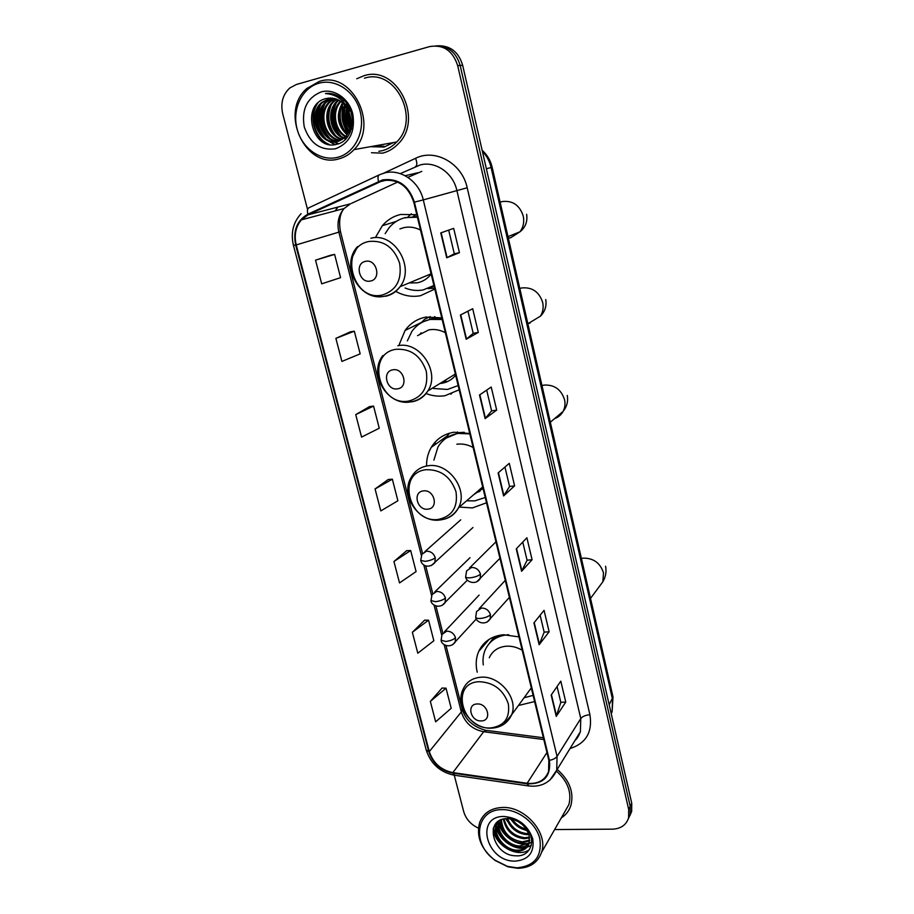 <?xml version="1.0" encoding="UTF-8"?>
<svg xmlns="http://www.w3.org/2000/svg" width="914" height="914" viewBox="0 0 914 914"><rect width="100%" height="100%" fill="white"/><g stroke="black" fill="none" stroke-linecap="round" stroke-linejoin="round"><path stroke-width="1.37" d="M518.969 636.898L503.443 634.75C491.663 635.973 483.426 641.548 478.708 651.454C475.966 657.851 475.474 664.764 477.222 672.201M518.432 705.494L534.621 701.564M469.75 433.51L453.915 432.242C443.953 433.91 436.401 438.949 431.259 447.357C428.083 452.83 426.518 458.919 426.552 465.614M459.342 507.064L472.424 507.933L486.511 502.78M441.77 317.855L425.753 317.112C417.115 318.872 410.215 323.328 405.051 330.468L398.995 345.138M426.061 393.534C432.333 395.968 438.64 396.687 444.981 395.716L459.171 389.798M430.22 316.575L429.546 317.375M416.807 214.71L400.64 214.459C393.374 216.184 387.273 219.931 382.338 225.701L375.951 236.623M396.322 291.703C404.159 295.896 412.225 297.233 420.52 295.702L434.801 289.087M411.346 213.773L407.987 216.904M414.271 215.795L416.099 214.539M433.887 317.455L434.744 316.632M347.628 109.12C347.103 115.313 348.017 121.276 350.393 127.023C348.017 121.276 347.103 115.313 347.628 109.12M350.987 128.383L351.353 129.148L350.987 128.383M372.181 146.377L383.949 146.229L372.181 146.377M374.946 145.874L383.64 146.297L374.946 145.874M629.826 815.676L631.665 811.529L631.734 803.2L462.667 65.305C458.714 52.247 450.682 45.734 438.549 45.769M554.615 829.558L612.437 829.169C620.869 828.792 626.261 824.999 628.615 817.79L628.683 809.416L457.674 65.602L460.176 65.454C456.2 52.338 448.123 45.803 435.955 45.837C448.123 45.803 456.2 52.338 460.176 65.454L630.214 806.297L460.176 65.454L462.667 65.305M628.306 818.818L630.146 814.648L630.214 806.297L630.146 814.648L628.306 818.818M485.071 644.05L484.763 642.782M435.51 444.307L434.995 442.25M432.973 444.752L433.259 445.918M482.741 644.953L483.095 646.358M363.829 75.782L356.746 78.764L363.829 75.782C396.665 64.46 424.062 118.9 398.333 143.715C424.062 118.9 396.665 64.46 363.829 75.782M343.356 100.449L343.07 101.534L343.356 100.449M342.533 104.013L341.95 115.815L342.533 104.013M343.527 124.475L347.491 134.038L343.527 124.475M382.829 180.572C397.91 178.71 408.238 185.942 413.791 202.28L548.846 760.357L548.571 771.507C544.995 780.373 537.855 784.303 527.161 783.275L452.853 772.604C440.994 770.079 433.145 763.076 429.306 751.582L296.227 244.918C293.942 235.138 295.668 226.775 301.403 219.84L308.109 214.824L382.829 180.572M382.658 179.887L307.847 214.196C296.89 220.525 292.823 230.808 295.668 245.043L428.769 751.605C432.71 763.373 440.754 770.559 452.898 773.153L527.195 783.835C543.704 784.235 551.119 776.409 549.428 760.345L414.408 202.131C408.707 185.393 398.127 177.979 382.658 179.887M383.309 146.377L374.249 146M349.651 111.12L349.776 108.903M557.072 686.563L560.83 702.386L556.249 716.382L565.755 702.066L560.808 681.159L551.165 695.074L556.249 716.382M560.808 702.318L565.755 702.066M540.128 615.213L544.161 632.191L539.146 644.736L549.131 631.768L544.058 610.335L533.925 622.891L539.146 644.736M544.15 632.134L549.131 631.768M522.762 542.071L527.081 560.271L521.597 571.273L532.085 559.722L526.887 537.752L516.25 548.868L521.597 571.273M527.07 560.213L532.085 559.722M448.683 230.134L454.304 253.784L446.718 257.782L459.445 252.698L453.687 228.363L440.777 232.91L446.718 257.782M454.304 253.772L459.445 252.698M467.934 311.171L473.201 333.359L466.186 339.254L478.308 332.422L472.698 308.715L460.393 315.044L466.186 339.254M473.189 333.336L478.308 332.422M496.69 410.112L491.606 410.889L485.128 418.612L496.69 410.112L491.218 387.022L479.496 395.019L485.128 418.612M504.951 467.065L509.566 486.534L503.603 495.925L514.605 485.86L509.281 463.341L498.107 472.938L503.603 495.925M509.566 486.488L514.605 485.86M382.772 153.095C388.724 151.564 393.911 148.445 398.333 143.715C393.911 148.445 388.724 151.564 382.772 153.095M561.265 817.927C565.96 814.922 569.171 810.764 570.907 805.44C574.118 792.278 569.548 780.27 557.186 769.417C569.548 780.27 574.118 792.278 570.907 805.44C569.171 810.764 565.96 814.922 561.265 817.927M457.674 65.602C452.75 50.647 443.404 44.306 429.603 46.591L296.456 84.454L289.795 87.995C282.78 94.553 280.415 103.122 282.7 113.713L307.584 209.649M454.281 775.289L463.695 811.586C465.934 819.07 470.836 824.577 478.399 828.118M424.599 620.183L412.363 632.294L417.801 653.202L433.842 640.748L428.563 620.172L424.45 620.183M442.079 688.048L430.345 701.404L435.658 721.82L451.196 708.281L446.032 688.196L441.93 688.048M369.587 406.581L355.729 414.602L361.578 437.098L379.253 428.22L373.575 406.102L369.439 406.593M350.336 331.851L335.884 338.363L341.893 361.43L360.162 353.867L354.335 331.199L350.188 331.873M330.605 255.235L315.536 260.159L321.694 283.831L340.579 277.65L334.615 254.412L330.457 255.269M406.696 550.685L393.945 561.504L399.521 582.926L416.087 571.593L410.672 550.525L406.547 550.685M375.071 488.956L380.784 510.915L397.887 500.769L392.346 479.187L388.21 479.519L375.071 488.956L392.346 479.187M491.618 410.923L486.682 390.118M355.729 414.602L373.575 406.102M335.884 338.363L354.335 331.199M315.536 260.159L334.615 254.412M393.945 561.504L410.672 550.525M412.363 632.294L428.563 620.172M430.345 701.404L446.032 688.196M389.615 143.258L390.986 143.258M337.609 157.322C354.506 153.244 365.372 132.027 360.287 111.931C355.466 91.766 335.826 78.25 318.906 83.231C301.906 87.927 291.886 109.383 297.061 128.874C301.986 148.422 320.768 161.709 337.609 157.322M338.82 158.876C344.658 157.368 349.731 154.283 354.038 149.61C379.367 124.875 351.707 70.127 319.283 81.437L306.818 88.509C278.953 112.114 305.287 169.33 338.82 158.876M378.83 151.336L382.189 150.707C387.73 149.279 392.563 146.377 396.687 141.99C420.897 118.763 395.248 67.636 364.423 78.227M350.873 123.424L349.399 113.199M350.85 120.191L350.302 116.501M349.879 128.965C345.606 122.35 344.612 115.313 346.886 107.852M350.176 127.903C346.635 121.87 345.732 115.518 347.469 108.846M348.554 132.279C341.47 124.098 340.168 114.958 344.669 104.859M348.897 131.547C342.51 123.698 341.276 115.015 345.206 105.51M347.069 134.758C337.22 125.538 335.712 114.867 342.544 102.734M347.446 134.187C338.294 125.207 336.832 114.878 343.07 103.213M345.481 136.7C333.793 131.022 330.365 110.674 340.465 101.146M345.892 136.255C334.81 130.394 331.553 110.994 340.979 101.5M345.892 138.882L344.349 138.448M343.813 138.254C330.262 133.832 325.692 110.8 337.335 100.871L338.42 99.946M346.189 138.574L344.772 138.117M344.235 137.9C331.051 133.101 326.846 110.537 338.294 100.769L338.934 100.22M342.076 139.488C327.166 136.723 321.043 111.862 333.473 101.26L336.398 99.066M342.522 139.214C327.932 136.003 322.208 111.599 334.444 101.168L336.912 99.26M340.271 140.448C324.219 139.591 316.313 112.948 329.566 101.66L334.398 98.449M340.728 140.23C324.938 138.871 317.501 112.673 330.548 101.557L334.89 98.586M338.397 141.144C321.442 142.481 311.503 114.056 325.613 102.06L332.399 98.095M338.877 140.996C322.116 141.761 312.714 113.77 326.606 101.968L332.89 98.164M349.971 115.153C345.561 102.334 337.597 96.804 326.115 98.575C300.066 104.116 312.337 151.347 336.341 144.343C353.832 141.419 358.208 111.748 342.647 99.043C337.38 94.668 331.645 92.828 325.453 93.536C338.157 94.576 346.326 101.774 349.971 115.153C352.016 123.573 350.588 130.691 345.675 136.494L337.894 141.293C320.083 147.028 305.882 115.781 321.614 102.471L330.4 97.981M346.646 136.335L338.877 141.133C321.077 146.857 306.898 115.667 322.619 102.368L330.902 97.992M338.374 97.204L339.917 96.998M326.115 98.575L328.914 98.061M321.1 91.937C306.99 97.878 301.369 109.543 304.259 126.943C310.086 143.464 320.483 150.753 335.449 148.799C349.674 143.27 355.455 131.65 352.793 113.942C349.079 98.529 334.078 88.167 321.1 91.937M371.45 152.729L382.498 153.164M325.453 93.536L326.138 93.457M329.269 144.435C315.022 139.134 308.589 116.329 317.844 103.031M335.278 144.538L327.715 140.482M325.83 138.791C316.838 128.394 315.204 116.843 320.928 104.139M338.534 143.704L334.364 141.784M334.056 141.601L331.542 139.808M329.646 138.083C320.814 127.8 319.214 116.386 324.813 103.853M340.808 136.003C332.49 126.052 330.948 115.061 336.215 103.019M350.199 132.347L349.719 131.719M349.171 130.93C344.247 123.082 343.07 114.798 345.641 106.058M345.949 105.167L346.635 103.453M351.559 128.394L351.17 127.686M350.519 126.361C348.245 121.174 347.48 115.827 348.234 110.308M348.44 109.063L348.885 107.064M327.886 144.115C314.679 138.517 308.601 117.369 316.575 104.333M334.752 144.618L326.401 139.865M324.002 137.443C316.632 127.846 315.124 117.38 319.489 106.07M338.18 143.829L333.747 141.784M333.347 141.544L330.228 139.179M327.806 136.7C320.62 127.229 319.135 116.935 323.373 105.807M335.289 135.249C328.446 126.029 327.029 116.055 331.028 105.304M332.799 101.922L335.209 98.666M338.957 134.529C332.296 125.447 330.902 115.621 334.787 105.064M336.558 101.625L337.894 99.683M346.189 133.101C339.871 124.281 338.534 114.776 342.179 104.607M348.977 131.376C343.744 123.299 342.522 114.73 345.332 105.658M350.382 127.08C347.743 121.459 346.92 115.632 347.891 109.623M370.444 281.032C381.778 279.227 376.602 258.513 365.486 261.37C354.198 263.312 359.408 283.797 370.444 281.032M409.072 282.974L417.367 282.814C422.954 281.638 427.546 278.701 431.157 274.029M420.52 230.065C415.059 227.255 409.506 226.444 403.862 227.632L399.898 228.911M405.096 288.001C411.094 290.423 417.15 291.063 423.251 289.898L433.933 285.476M417.412 217.224L405.599 217.532C399.052 219.074 393.568 222.456 389.136 227.666L385.16 233.653M430.014 287.682L433.979 285.682M417.264 216.629L404.102 217.909M416.384 214.607L413.345 216.401M433.293 286.505L434.184 286.528M434.596 288.241L427.855 288.584M397.613 388.816C408.866 387.467 403.874 367.474 392.837 369.839C381.629 371.324 386.668 391.101 397.613 388.816M439.977 383.492L441.93 383.252C447.472 382.281 452.042 379.607 455.652 375.231M445.358 332.696C439.965 329.84 434.47 328.891 428.872 329.863L417.538 335.655M433.442 388.484L447.529 389.444L458.017 385.605M442.159 319.489L430.448 319.42C422.691 320.997 416.498 324.996 411.871 331.439L407.37 340.865M441.953 318.643L431.671 318.815L423.536 321.625M434.904 316.644L432.551 318.666M421.171 332.822L419.629 334.593M442.81 381.744L446.923 381.424M426.621 316.964L426.792 318.221M420.988 322.962L424.667 319.26L429.431 316.93L430.06 319.489M427.958 509.132C439.097 508.264 434.299 489.07 423.365 490.909C412.271 491.892 417.104 510.892 427.958 509.132M473.726 494.68L483.049 488.464M473.144 447.517C467.819 444.592 462.393 443.496 456.84 444.227M466.608 500.815L474.709 500.883L485.243 497.502M469.853 433.899L458.257 433.43C449.322 434.915 442.559 439.44 437.955 447.003L433.899 460.153M464.278 432.288L459.399 432.608L446.318 438.034M476.194 492.555L479.941 491.401M452.019 392.963L450.945 394.185M446.58 436.892L449.048 433.339M457.731 432.893L457.491 431.911M445.107 438.903L449.574 433.179M481.358 720.918C492.292 720.86 487.836 703.015 477.085 703.974C466.186 704.134 470.687 721.809 481.358 720.918M529.789 689.944L531.457 688.471M522.202 650.231C517.016 647.226 511.691 645.878 506.242 646.209C498.13 647.021 492.475 650.859 489.276 657.737M524.076 697.759L533.125 695.383M508.79 634.762L507.384 634.83C496.828 635.927 489.458 640.931 485.243 649.831C483.243 654.481 482.592 659.497 483.3 664.901M501.615 634.933C496.69 636.555 492.68 639.297 489.573 643.148M489.333 643.41L494.44 636.704M516.936 867.832C534.553 866.152 542.173 856.464 539.831 838.778C536.072 823.023 518.261 809.278 502.254 809.644C475.68 808.97 471.224 844.342 495.194 860.303L507.499 866.392L516.936 867.832M517.792 868.3C529.846 867.969 537.752 862.69 541.522 852.454C548.606 833.282 525.047 806.205 502.437 807.462C491.104 808.022 483.529 812.957 479.724 822.292C475.931 836.379 481.038 849.095 495.057 860.428L507.921 866.803L517.792 868.3M564.372 812.5L568.896 804.606C571.913 792.427 567.743 781.264 556.409 771.096M527.115 830.426C520.077 829.067 514.662 825.216 510.88 818.887M526.35 829.169C520.409 827.627 515.713 824.302 512.274 819.184M528.909 834.551L526.624 834.642C516.924 833.522 510.241 828.175 506.573 818.624M528.589 833.614L527.241 833.625C517.998 832.608 511.417 827.604 507.521 818.613C483.026 818.167 492.84 855.87 515.679 855.79C532.245 857.343 537.512 836.698 523.539 824.668C518.786 820.429 513.497 817.973 507.681 817.287C519.312 819.732 526.475 825.788 529.149 835.43C525.504 825.136 518.284 819.527 507.476 818.613M529.652 837.921L524.156 838.732C512.743 837.11 505.808 830.563 503.34 819.081M529.537 837.133L524.773 837.704C513.782 836.219 506.882 829.958 504.082 818.921M529.686 840.834L521.666 842.868C510.835 842.708 499.33 830.826 500.769 819.949M529.743 840.137L522.294 841.828C509.612 839.726 502.643 832.357 501.363 819.698M529.172 843.405C526.544 845.953 523.208 847.164 519.152 847.038C506.996 847.015 494.737 832.014 498.77 821.023M529.343 842.788L519.78 845.987C507.99 845.93 495.879 831.786 499.215 820.749M529.149 835.43L529.195 843.314C527.229 848.603 523.037 851.254 516.604 851.254C504.14 851.254 491.721 835.499 496.313 824.554L497.707 821.789M528.452 845.13C525.881 848.626 522.145 850.317 517.244 850.191C504.791 850.203 492.395 834.471 496.976 823.537L497.799 821.72M503.98 816.476C474.389 815.894 486.362 862.108 515.245 861.125C528.749 859.788 534.587 852.351 532.748 838.812C527.846 825.205 518.261 817.767 503.98 816.476M500.552 842.845C496.496 838.469 494.154 833.419 493.526 827.696M531.297 845.427L527.047 847.198M526.464 847.335L513.497 845.93M503.5 839.063C499.787 835.225 497.422 830.712 496.405 825.559M496.268 824.679L496.142 823.263M531.742 842.285L529.503 843.039M528.898 843.176C524.739 844.09 520.294 843.553 515.565 841.6M506.447 835.35C502.551 831.466 500.084 826.873 499.021 821.572M512.411 828.141L505.671 818.693M527.344 830.837L521.266 828.621M515.485 824.679L510.355 818.807M529.583 849.437C518.261 858.783 494.314 845.679 493.229 828.632M525.641 847.964C514.262 850.523 498.427 839.738 496.211 826.759M495.994 825.548L495.799 823.651M528.075 843.805C516.753 846.318 501.066 835.659 498.838 822.771M522.397 824.599L517.712 821.298M611.249 713.823L612.129 711.515L612.494 699.199L491.115 167.525C489.641 161.264 486.728 155.883 482.386 151.37M486.374 168.759L492.155 167.228L613.008 696.936L612.129 711.515L611.123 713.24M631.734 803.2L628.683 809.416M613.008 696.936L609.181 704.751M383.777 173.157L415.584 158.293C435.293 148.251 462.176 163.412 467.191 187.77L589.918 714.737C585.577 715.136 582.526 716.405 580.778 718.541L456.84 190.329C453.127 172.963 435.51 160.795 420.28 164.92L400.298 173.637M589.918 714.737C592.626 732.16 586 743.425 570.016 748.543M575.272 740.009L580.39 731.691L580.778 718.541L557.06 756.415L556.729 770.159L549.908 780.133M378.476 181.349C377.562 177.545 377.939 175.328 379.618 174.7L384.691 172.917C400.629 168.587 419.24 181.509 423.285 199.903L414.408 202.131M301.117 213.659C293.143 222.399 290.583 232.979 293.44 245.409L295.668 245.043M428.769 751.605L426.21 749.971L293.451 245.42M452.898 773.153L454.852 775.289M378.99 174.997L309.298 207.581C307.47 208.278 306.99 210.483 307.847 214.196M527.195 783.835L528.909 785.983M549.428 760.345C553.13 759.603 555.678 758.3 557.06 756.415L423.285 199.903L467.191 187.77M337.369 207.215L335.347 210.86M415.584 158.293C417.287 162.932 417.23 165.708 415.436 166.611M429.306 751.582L461.33 711.96C464.906 722.883 472.344 729.475 483.643 731.726L543.807 739.54M452.853 772.604L483.643 731.726L486.785 730.435L543.384 737.758M527.161 783.275L546.949 752.53M421.822 171.364L407.873 177.35M378.75 182L387.273 179.978M405.165 175.739L417.949 172.712M308.109 214.824L350.496 203.811L344.052 208.552C338.523 215.121 336.798 223.005 338.877 232.225L421.32 555.221M397.624 182.08L351.456 203.365M296.227 244.918L340.476 231.653L422.497 553.313M423.776 564.863L431.568 595.391M434.024 604.999L441.679 635.001M444.135 644.599L461.33 711.96L462.198 709.047M503.9 495.582L498.427 472.664M485.448 418.326L479.839 394.791M466.517 339.037L460.747 314.862M447.083 257.622L441.154 232.784M521.883 570.873L516.547 548.56M539.409 644.29L534.21 622.537M556.5 715.879L551.439 694.674M348.337 106.344L348.051 108.423M347.937 109.703L350.519 126.406M351.125 127.857L351.49 128.645M372.524 146.309L382.463 146.56M347.548 104.779L347.149 107.064M346.76 112.365L349.548 126.829M370.307 146.708L384.143 147.017L393.443 142.573M500.129 202.188L502.254 201.548C512.72 200.372 519.712 205.227 523.254 216.081C524.43 221.953 523.356 227.186 520.02 231.768L510.515 237.834L508.333 238.131M382.326 295.016C396.299 290.481 402.069 279.924 399.647 263.323C394.037 247.317 383.789 240.039 368.902 241.479C338.18 247.1 352.404 302.385 382.326 295.016M385.411 296.319C391.398 295.051 396.276 291.863 400.035 286.745C415.55 267.379 394.163 231.699 370.878 238.257M431.1 273.789L400.035 286.745C395.819 291.989 390.484 295.188 384.017 296.319C359.442 301.677 339.745 265.106 357.637 246.54L352.598 256.571M428.586 288.298L434.116 286.231M519.815 288.481L521.928 287.921C532.302 287.053 539.226 291.909 542.688 302.5C543.727 307.492 542.973 312.051 540.437 316.164L527.869 323.75M408.912 401.006C422.771 397.122 428.563 387.193 426.267 371.233C420.806 355.729 410.694 348.417 395.945 349.308C365.463 353.684 379.207 407.096 408.912 401.006M411.826 401.829C418.726 400.618 424.073 396.984 427.866 390.941C440.628 372.112 419.675 340.579 397.784 345.755M529.96 323.202L528.452 323.396M541.968 385.571L544.058 385.091C554.341 384.554 561.173 389.421 564.555 399.704C565.446 403.908 564.955 407.815 563.093 411.414C561.162 414.899 558.328 417.298 554.592 418.612M438.594 519.392C452.35 516.193 458.143 506.962 455.983 491.686C450.693 476.731 440.742 469.408 426.13 469.705C395.945 472.721 409.152 524.088 438.594 519.392M443.85 519.266C450.431 517.644 455.321 513.817 458.497 507.796C468.756 489.835 448.408 461.936 427.843 465.809C420.657 466.928 415.264 470.55 411.654 476.674C399.452 494.463 418.178 522.957 439.554 520.032C447.906 519.083 454.212 515.005 458.497 507.796L482.683 486.956M581.418 558.465L583.475 558.123C593.586 558.146 600.258 563.035 603.48 572.792L602.874 581.738L598.739 587.302M490.898 727.921C504.425 725.91 510.218 717.844 508.298 703.746C503.294 689.739 493.629 682.392 479.302 681.707C449.631 682.472 461.936 730.297 490.898 727.921M504.117 724.094L511.646 714.771C518.684 698.57 499.512 675.275 480.764 677.228C472.321 677.982 466.46 681.924 463.181 689.053C454.475 705.608 472.104 729.395 491.344 728.172C500.895 727.647 507.67 723.18 511.646 714.771L531.308 687.876M480.49 574.141C478.947 569.708 475.966 567.48 471.521 567.457L466.608 570.862L465.66 576.711C465.957 577.648 467.534 578.002 470.413 577.785C474.949 577.191 478.296 575.98 480.49 574.141L480.147 578.699C475.211 586.023 465.432 581.247 465.66 576.711M476.754 581.818L499.947 558.294M490.464 614.711C488.944 610.335 485.974 608.107 481.552 608.027L476.571 611.477L475.714 617.167C476.034 618.195 477.622 618.618 480.501 618.447C485.003 617.898 488.327 616.653 490.464 614.711L490.19 619.018C484.66 626.73 475.509 621.371 475.748 617.281M487.242 622.011L509.406 597.356M435.281 557.78C433.727 553.393 430.791 551.199 426.461 551.199L421.857 554.295L420.726 560.431L425.181 561.345C429.614 560.728 432.973 559.551 435.281 557.78L434.858 562.624C429.763 568.405 422.211 566.657 420.748 560.533M431.351 565.56L472.949 527.527M445.461 598.042C443.93 593.7 441.005 591.507 436.698 591.449L432.014 594.603L430.985 600.578L435.464 601.686C439.874 601.126 443.21 599.915 445.461 598.042L445.107 602.623C439.657 609.821 430.711 604.622 430.985 600.578M442.022 605.468L467.442 580.093M455.503 637.744C453.995 633.459 451.093 631.266 446.786 631.151L442.045 634.35L441.108 640.177L445.609 641.479C449.996 640.977 453.298 639.731 455.503 637.744L455.218 642.096C449.574 649.546 440.822 644.107 441.108 640.177M452.499 644.827L476.354 618.892M489.081 639.377L478.708 651.454M447.163 435.955L431.259 447.357M421.662 322.288L405.051 330.468M396.242 221.417L382.338 225.701M482.135 150.284C487.208 154.797 490.555 160.453 492.155 167.228M631.665 811.529L628.615 817.79M575.123 740.249C576.905 738.992 578.665 736.147 580.39 731.691L556.729 770.159C551.073 782.304 541.556 787.537 528.178 785.88L454.029 775.175C440.068 772.17 430.802 763.83 426.255 750.143M337.654 207.147L335.826 210.734M301.403 219.84L344.052 208.552C339.859 213.682 338.66 221.382 340.476 231.653M425.684 565.812L432.733 593.483M435.909 605.948L442.833 633.094M446.009 645.547L462.267 709.287C465.5 719.912 473.235 726.893 485.471 730.252M396.687 141.99L354.038 149.61M338.294 100.769L337.335 100.871M334.444 101.168L333.473 101.26M330.548 101.557L329.566 101.66M326.606 101.968L325.613 102.06M322.619 102.368L321.614 102.471M508.001 236.657L520.02 231.768C525.47 227.346 527.675 221.531 526.635 214.31M429.557 287.887L434.093 286.139M455.355 374.02L427.866 390.941C423.548 397.213 417.664 400.892 410.237 401.966C387.296 406.079 367.999 373.826 382.92 355.477M545.738 299.518C546.789 305.984 545.018 311.537 540.437 316.164M550.331 422.222L563.093 411.414C566.897 406.65 568.291 401.315 567.251 395.408M590.524 598.384L602.874 581.738C605.708 576.825 606.61 571.661 605.582 566.257M495.959 541.808L469.51 567.994M505.282 580.333L479.085 608.747M460.736 519.826L424.964 551.542M469.979 557.711L434.733 591.952M479.107 595.094L444.421 631.825M568.896 804.606L541.522 852.454M496.976 823.537L496.313 824.554"/></g></svg>
